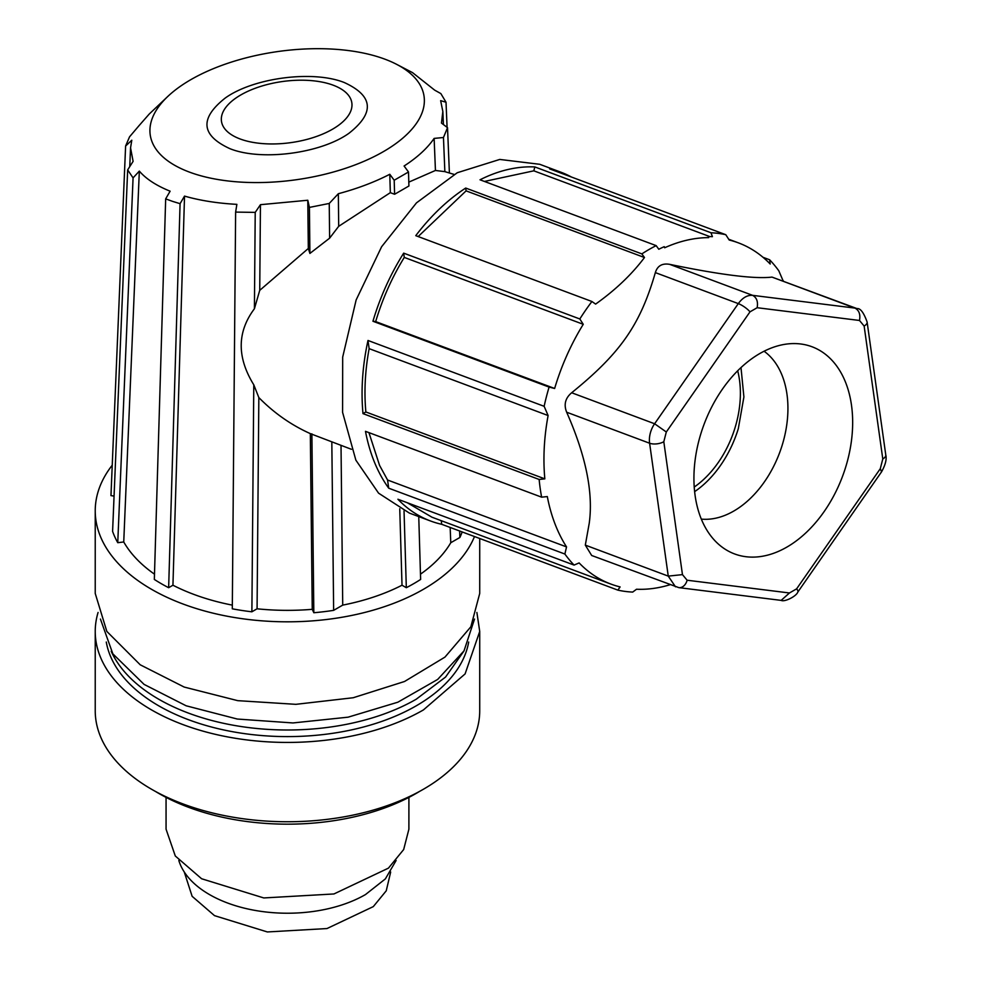 <?xml version="1.0" encoding="UTF-8"?>
<svg xmlns="http://www.w3.org/2000/svg" width="981" height="981" viewBox="0 0 981 981"><rect width="100%" height="100%" fill="white"/><g stroke="black" fill="none" stroke-linecap="round" stroke-linejoin="round"><path stroke-width="1.47" d="M184.269 871.999L192.129 896.315L214.508 915.641L267.347 931.95L326.98 928.553L373.295 906.616L386.244 890.809L390.683 871.999M418.752 516.595L420.628 579.44A178.468 103.042 180 0 1 406.318 587.705L402.014 585.216A172.398 99.535 180 0 1 342.725 605.118L333.638 610.354A178.468 103.042 180 0 1 313.822 612.733L312.24 609.324A172.398 99.535 180 0 1 257.071 608.796L258.837 397.563L253.772 384.785C236.826 357.305 237.034 331.958 254.41 308.757L259.732 290.351L308.316 248.487L307.789 200.247L260.443 204.686L259.732 290.351M253.785 384.785L251.884 611.801L257.071 608.796M251.884 611.801A178.468 103.042 180 0 1 232.301 608.821L235.624 212.092L236.875 204.355C217.598 203.312 200.149 200.565 184.526 196.102L180.075 203.68L172.644 201.399L165.666 198.873L170.118 191.197C156.286 185.593 146.022 178.898 139.327 171.111L133.073 177.892L127.665 169.909L112.594 531.371A178.468 103.042 180 0 0 117.757 542.689L133.073 177.892M232.325 605.13A172.398 99.535 180 0 1 172.938 585.216L168.646 587.705A178.468 103.042 180 0 1 161.289 583.683A178.468 103.042 180 0 1 154.336 579.44L165.666 198.873M154.483 574.167A172.398 99.535 180 0 1 123.741 541.978L117.757 542.689M114.066 496.092L110.963 495.613L125.605 146.034L129.529 136.85L138.91 125.801L149.235 114.041L167.751 96.494A138.272 64.758 172 0 1 384.92 59.179A138.272 64.758 172 0 1 396.68 64.366A138.272 64.758 172 0 1 376.827 155.231A138.272 64.758 172 0 1 189.37 172.08A138.272 64.758 172 0 1 167.751 96.494M462.161 531.935A178.468 103.042 180 0 1 459.881 537.478L450.782 542.726A172.398 99.535 180 0 1 420.469 574.167M450.156 527.447L450.782 542.726M394.19 180.246L389.788 174.275C374.558 182.135 357.415 188.61 338.347 193.711L338.69 226.317L390.328 192.668L394.607 194.263L408.918 185.998L408.501 171.982L394.19 180.246L394.607 194.263M338.69 226.317L329.616 238.175L309.91 253.429L308.316 248.487M312.24 609.324L310.327 433.627C291.173 425.031 274.006 413.001 258.837 397.563M310.327 433.627L351.382 449.286M404.037 510.868L406.318 587.705M459.611 530.979L459.881 537.478M396.68 64.366L412.51 72.606L434.681 90.154L440.861 93.6L446.024 102.232L440.641 100.651L442.836 111.442L441.462 123.079L447.52 127.665L443.461 137.512L444.859 171.638L454.105 174.422M444.859 171.638L435.441 170.461L434.129 138.407L443.461 137.512M408.795 182.135L435.441 170.461M571.518 177.058A186.182 124.526 110.5 0 0 560.862 172.19L539.734 164.293L499.77 159.437L457.244 172.742L416.484 202.859L381.609 246.746L356.14 299.953L342.688 357.096L342.59 412.363L355.87 460.163L378.568 493.161L409.371 513.088L430.512 520.985A186.182 124.526 110.5 0 0 441.744 524.308L617.883 590.133A186.182 124.526 110.5 0 0 632.696 592.083L636.522 589.238A182.123 121.816 -69.5 0 0 669.962 584.75M389.788 174.275L390.328 192.668M329.616 238.175L329.248 203.447L338.347 193.711M309.91 253.429L309.42 207.408L307.789 200.247M329.248 203.447L309.42 207.408M260.443 204.686L255.219 212.386L254.41 308.757M255.219 212.386L235.624 212.092M313.822 612.733L311.884 433.872M331.823 441.977L333.638 610.354M341.02 445.411L342.725 605.118M399.745 508.771L402.014 585.216M446.024 102.232L447.078 127.334M447.52 127.665L449.384 172.656M434.129 138.407C427.409 148.205 417.391 157.414 404.086 166.01L408.501 171.982M367.985 340.468L544.136 406.306L548.109 415.539A182.123 121.816 -69.5 0 0 544.835 478.863L365.864 411.971C364 391.64 365.091 370.536 369.138 348.647L367.985 340.468A186.182 124.526 110.5 0 0 362.995 413.626L539.145 479.464A186.182 124.526 110.5 0 0 541.635 497.171L365.484 431.333A186.182 124.526 110.5 0 0 377.011 468.06A186.182 124.526 110.5 0 0 388.721 488.195L564.872 554.032A186.182 124.526 110.5 0 0 574.069 565.081L397.918 499.243A186.182 124.526 110.5 0 0 430.512 520.985M591.923 301.498L595.614 304.098C615.528 289.922 631.813 274.398 644.48 257.525L466.098 190.866L465.705 188.058A186.182 124.526 110.5 0 0 415.772 235.661L591.923 301.498A186.182 124.526 110.5 0 0 579.832 318.972L403.682 253.147A186.182 124.526 110.5 0 0 372.939 321.253L549.09 387.09A186.182 124.526 110.5 0 0 544.136 406.306M465.705 188.058L641.856 253.895A186.182 124.526 110.5 0 1 656.166 245.63L480.016 179.793A186.182 124.526 110.5 0 1 534.829 166.929L710.98 232.755A186.182 124.526 110.5 0 1 725.793 234.704L729.214 240.038A182.123 121.816 -69.5 0 1 738.423 242.871A182.123 121.816 -69.5 0 1 770.195 264.024L769.619 259.769L762.997 257.292M560.862 172.19A186.182 124.526 110.5 0 0 549.642 168.879L725.793 234.704M783.451 281.106A182.123 121.816 -69.5 0 0 782.777 280.051L778.816 270.817A186.182 124.526 110.5 0 0 769.619 259.769M564.872 554.032L566.54 546.908A182.123 121.816 -69.5 0 1 558.557 532.315A182.123 121.816 -69.5 0 1 547.312 496.57L541.635 497.171M574.069 565.081L579.121 562.922A182.123 121.816 -69.5 0 0 610.893 584.075L431.934 517.195L407.348 502.775M617.883 590.133L620.102 586.92A182.123 121.816 -69.5 0 1 610.893 584.075M789.447 592.978L796.609 588.845A10.117 2.685 34.9 0 1 797.86 591.997C796.449 596.276 784.53 602.285 781.158 600.384L789.447 592.978L687.117 580.225A10.117 7.431 97.1 0 1 678.815 587.631L591.678 555.491L585.314 545.117L589.225 523.29C593.456 492.903 585.927 455.883 566.662 412.216C563.621 404.589 565.289 398.102 571.665 392.756C620.532 353.123 640.213 324.858 655.345 272.608C657.417 265.826 662.187 263.08 669.655 264.343C720.63 274.901 754.745 279.144 771.998 277.096L857.026 308.61A20.233 13.538 110.5 0 0 854.942 308.095L752.611 295.342L669.655 264.343M441.229 520.666L441.744 524.308M566.54 546.908L387.569 480.016L388.721 488.195M387.569 480.016L379.586 465.423L368.93 432.621M656.166 245.63L658.791 249.26A182.981 122.38 -69.5 0 1 664.247 246.66L664.664 247.764A182.123 121.816 -69.5 0 1 708.674 237.623L708.245 236.58A182.981 122.38 -69.5 0 1 712.414 236.666L710.98 232.755M644.48 257.525L641.856 253.895M549.09 387.09L554.633 388.476A182.123 121.816 -69.5 0 1 583.254 324.306L579.832 318.972M544.835 478.863L539.145 479.464M365.864 411.971L362.995 413.626M548.109 415.539L369.138 348.647M554.633 388.476L375.674 321.596C382.504 298.739 392.032 277.341 404.282 257.414L403.682 253.147M372.939 321.253L375.674 321.596M583.254 324.306L404.282 257.414M466.098 190.866L418.164 236.556M534.829 166.929L533.823 170.829L484.43 181.448M533.823 170.829L709.803 236.593M127.665 169.909L133.097 161.362L130.559 147.837L131.797 140.209L125.605 146.034M168.646 587.705L180.075 203.68M184.526 196.102L172.938 585.216M229.91 148.671C200.933 135.329 199.401 118.443 225.287 98.002C253.552 77.695 313.111 69.97 344.392 82.576C373.356 95.917 374.901 112.803 349.003 133.244C320.75 153.551 261.191 161.276 229.91 148.671M708.674 237.623L708.245 236.58M139.327 171.111L123.741 541.978M240.1 138.959A65.837 30.84 172 0 1 240.799 94.949A65.837 30.84 172 0 1 333.209 85.2A65.837 30.84 172 0 1 332.498 129.222A65.837 30.84 172 0 1 240.1 138.959M800.643 343.975A110.583 73.967 110.5 0 0 794.169 343.571A110.583 73.967 110.5 0 0 704.015 424.454A110.583 73.967 110.5 0 0 719.024 544.639A110.583 73.967 110.5 0 0 745.965 556.717A110.583 73.967 110.5 0 0 847.805 459.623A110.583 73.967 110.5 0 0 800.643 343.975M701.329 519.121A91.061 60.908 110.5 0 0 782.213 445.116A91.061 60.908 110.5 0 0 764.076 351.235M694.634 491.64A91.061 60.908 110.5 0 0 738.301 428.709L743.905 396.962L740.998 367.568M694.229 487.054A86.009 57.523 110.5 0 0 737.687 370.769M166.059 797.394L166.059 829.19L175.305 856.008L201.62 878.755L263.791 897.946L333.945 893.961L388.439 868.136L403.669 849.546L408.893 829.19L408.905 797.394M178.824 860.484A110.289 63.679 0 0 0 254.214 910.258A110.289 63.679 0 0 0 365.472 894.574L385.361 878.902L396.128 860.484M419.745 791.299A182.123 105.151 180 0 1 416.263 793.371A182.123 105.151 180 0 1 155.219 791.299M476.889 612.451L479.721 631.445L479.721 710.759A192.251 110.988 180 0 1 423.424 789.239A192.251 110.988 180 0 1 213.907 813.298A192.251 110.988 180 0 1 95.231 710.759L95.231 631.445A192.251 110.988 180 0 1 98.075 612.451M479.721 631.445L465.092 673.922L423.424 709.925A192.251 110.988 180 0 1 213.907 733.984A192.251 110.988 180 0 1 95.231 631.445M468.685 642.028A182.123 105.151 180 0 1 416.263 705.805A182.123 105.151 180 0 1 226.353 730.502A182.123 105.151 180 0 1 106.279 642.028M463.768 651.274L445.558 677.062L416.263 699.195A182.123 105.151 180 0 1 239.658 726.308A182.123 105.151 180 0 1 111.196 651.274M100.43 619.072L112.84 653.837L144.084 684.395L186.145 705.793L237.292 719.036L292.951 722.948L348.108 717.172L397.832 702.212L437.661 679.441L464.013 650.869L474.534 619.072M112.239 465.19A192.251 110.988 0 0 0 95.231 510.831L95.231 593.444L106.831 631.408L140.209 664.787L184.183 687.056L237.721 700.655L295.87 704.333L353.234 697.736L404.515 681.501L444.957 657.111L470.831 626.822L479.721 593.444L479.721 538.495M95.231 510.831A192.251 110.988 0 0 0 140.209 582.174A192.251 110.988 0 0 0 331.713 618.839A192.251 110.988 0 0 0 474.497 536.546M675.48 586.81L668.257 576.117L585.314 545.117M687.117 580.225L682.457 574.621L663.806 441.72A10.117 4.733 172 0 1 649.606 443.228L566.662 412.216M663.806 441.72L666.307 431.996L749.999 311.848A10.117 2.685 -145.1 0 0 738.301 303.607L654.609 423.755A20.233 13.538 -69.5 0 0 649.606 443.228L668.257 576.117L682.457 574.621M666.307 431.996L654.609 423.755L571.665 392.756M749.999 311.848L757.148 307.715C758.215 301.682 756.694 297.55 752.611 295.342C747.399 294.95 742.629 297.697 738.301 303.607L655.345 272.608M771.998 277.096L854.942 308.095C859.074 310.278 860.595 314.398 859.491 320.468L757.148 307.715M864.138 326.06A10.117 4.733 -8 0 0 867.118 322.026L885.769 454.926C886.873 459.133 885.475 464.773 881.551 471.849L880.288 468.697L882.79 458.961L864.138 326.06L859.491 320.468M882.79 458.961A10.117 4.733 -8 0 0 885.769 454.926M796.609 588.845L880.288 468.697M442.848 111.442L443.412 124.55M738.423 242.871L728.699 239.241M130.559 147.837L129.75 166.623M797.86 591.997L881.551 471.849M678.815 587.631L781.158 600.384M857.026 308.61C860.374 308.12 863.746 312.596 867.118 322.026"/></g></svg>
